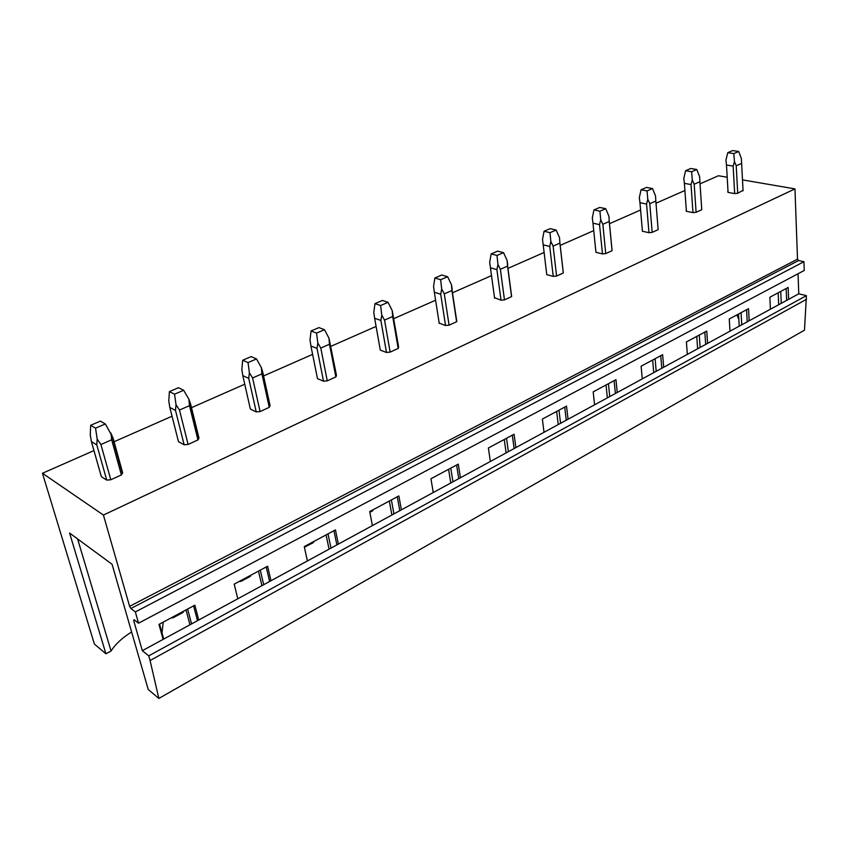 <?xml version="1.0" encoding="UTF-8"?>
<svg xmlns="http://www.w3.org/2000/svg" width="849" height="849" viewBox="0 0 849 849"><rect width="100%" height="100%" fill="white"/><g stroke="black" fill="none" stroke-linecap="round" stroke-linejoin="round"><path stroke-width="1.27" d="M93.952 450.596L42.45 473.264L94.388 644.073L105.913 653.794L111.07 651.024C115.496 644.051 122.341 637.705 131.627 631.996M112.418 442.467L172.05 416.222M190.134 408.263L244.745 384.226M262.479 376.425L312.602 354.362M329.974 346.721L376.086 326.419M393.416 318.799L435.601 300.228M452.475 292.799L491.507 275.628M507.957 268.38L544.124 252.471M560.191 245.393L593.727 230.631M609.486 223.701L640.581 210.011M656.001 203.229L684.91 190.505M700.032 183.851L718.434 175.743L727.2 177.25M150.071 660.522L158.859 698.44L804.481 330.176L806.423 295.632L148.745 655.852L150.071 660.522L806.55 299.294M158.859 698.44L148.225 689.473L112.057 564.256L69.586 533.045L105.913 653.794M369.856 512.318L372.637 510.833L373.125 509.718M304.409 547.223L313.345 542.617L313.928 541.418M238.94 581.576L241.19 581.278L250.243 576.429L250.943 575.155M170.978 617.976L173.302 617.669L178.141 615.079L182.96 612.49L183.787 611.11M130.895 608.51L798.58 260.547L797.519 259.157L129.61 606.356L130.895 608.51L135.352 611.938L138.557 623.198L134.11 619.728L133.686 620.555L142.324 650.684L798.771 293.807L806.423 295.632M142.324 650.684L148.745 655.852M237.805 598.778L234.186 584.123L267.594 566.23L270.969 580.748M307.391 560.945L304.271 546.597L335.44 529.893L338.358 544.113M372.403 525.605L369.708 511.544L398.86 495.933L401.375 509.856M433.255 492.516L430.942 478.751L458.28 464.116L460.423 477.754M490.361 461.474L488.387 447.996L514.059 434.242L515.884 447.603M544.029 432.3L542.362 419.088L566.527 406.14L568.055 419.236M594.576 404.814L593.186 391.867L615.96 379.673L617.244 392.493M642.269 378.887L641.122 366.195L662.634 354.68L663.674 367.256M687.34 354.394L686.406 341.945L706.75 331.046L707.588 343.378M729.991 331.206L729.259 318.991L748.531 308.675L749.179 320.773M770.414 309.216L769.863 297.246L788.148 287.461L788.625 299.326M798.049 273.76L798.771 293.807M163.125 639.382L158.965 624.408L194.845 605.188L198.74 620.014M138.557 623.198L804.247 270.47L803.939 261.715L135.352 611.938M798.58 260.547L803.939 261.715M797.519 259.157L794.961 188.892L103.419 515.056L129.61 606.356M742.493 179.882L794.961 188.892M42.45 473.264L103.419 515.056M106.73 480.109L96.786 444.876L91.405 441.597L101.349 476.66L106.73 480.109L110.805 479.759L121.386 474.931L122.67 472.84L122.118 472.5M184.148 444.791L175.488 410.407L169.821 407.446L178.492 441.671L184.148 444.791L188.107 444.441L197.944 439.941L198.974 438.031L198.411 437.723M256.239 411.892L248.715 378.325L242.814 375.661L250.359 409.069L256.239 411.892L260.081 411.553L269.26 407.35L270.067 405.589L269.536 405.344M323.533 381.19L317.017 348.408L310.925 345.999L317.484 378.622L323.533 381.19L327.268 380.84L335.854 376.924L335.992 375.099M386.497 352.462L380.872 320.434L374.632 318.258L380.299 350.138L386.497 352.462L390.137 352.112L398.17 348.44L398.223 346.785M439.177 323.087L445.545 325.517L449.079 325.178L456.624 321.729L456.603 320.232M494.521 297.691L501.016 300.206L504.465 299.867L511.554 296.63L511.491 295.261M553.23 276.381L549.738 246.454L543.211 244.841L546.756 274.63L553.23 276.381L556.594 276.052L563.28 272.996L563.174 271.754M602.472 253.915L599.543 224.635L592.973 223.17L595.934 252.323L602.472 253.915L605.74 253.586L612.055 250.699L611.98 249.574M642.322 230.175L642.417 231.246L648.976 232.69L652.181 232.371L658.145 229.644L655.831 201.054L649.793 203.696L647.798 199.282L646.567 204.036L639.955 202.709L639.329 197.615L641.048 189.773L646.524 187.427L652.531 188.563L655.534 195.917L655.831 201.054M686.31 210.244L686.395 211.295L692.975 212.621L696.106 212.292L701.752 209.714L699.894 181.718L694.185 184.222L692.306 179.903L691.033 184.551L684.39 183.352L683.806 178.396L685.589 170.713L690.778 168.495L696.806 169.524L699.618 176.719L699.894 181.718M728.007 191.365L728.071 192.394L734.672 193.593L737.717 193.275L743.045 190.314M111.07 651.024L77.599 538.924M173.079 616.852L173.302 617.669M189.974 624.779L186.016 609.922M778.692 304.727L778.172 292.799M739.224 326.175L738.545 314.024M697.645 348.79L696.764 336.395M653.751 372.647L652.658 360.018M607.353 397.873L606.027 384.99M558.228 424.574L556.636 411.436M506.131 452.899L504.253 439.495M450.787 482.985L448.58 469.306M391.888 515.014L389.309 501.048M329.062 549.165L326.08 534.912M261.906 585.672L258.467 571.122M182.96 612.49L182.737 611.673M163.719 639.053L159.559 624.089M191.577 623.919L187.629 609.062M197.499 620.693L193.593 605.857M240.989 580.483L241.19 581.278M250.243 576.429L250.052 575.633M263.689 584.706L260.261 570.167M269.6 581.491L266.215 566.973M304.674 546.374L304.844 547.17M313.345 542.617L313.175 541.821M330.983 548.125L328.011 533.872M336.873 544.92L333.944 530.699M372.637 510.833L372.488 510.058M393.936 513.9L391.378 499.944M399.794 510.716L397.268 496.792M452.952 481.818L450.755 468.139M458.757 478.656L456.603 465.008M508.381 451.679L506.513 438.286M514.144 448.548L512.308 435.176M560.552 423.311L558.982 410.184M566.262 420.213L564.723 407.106M609.741 396.579L608.425 383.706M615.398 393.501L614.114 380.66M656.192 371.321L655.11 358.702M661.796 368.275L660.734 355.689M642.364 231.172L642.279 230.196M700.128 347.432L699.268 335.058M705.668 344.418L704.829 332.076M686.225 211.072L686.172 210.319M741.75 324.806L741.081 312.665M747.226 321.824L746.579 309.715M727.805 192.033L727.773 191.471M781.239 303.337L780.74 291.43M786.652 300.397L786.174 288.511M162 632.855L163.231 622.359M110.805 479.759L100.914 444.515L97.179 439.082L96.786 444.876M121.386 474.931L111.675 439.793L100.914 444.515M91.405 441.597L90.281 434.932L90.663 425.285L100.415 421.115L105.34 423.959L112.991 437.776L122.67 472.84M105.34 423.959L95.544 428.172L97.179 439.082M95.544 428.172L90.663 425.285M111.675 439.793L110.975 433.075M234.345 584.77L234.43 584.218M188.107 444.441L179.489 410.035L176.03 404.74L175.488 410.407M197.944 439.941L189.486 405.652L179.489 410.035M169.821 407.446L168.781 401.004L169.407 391.591L178.481 387.706L183.649 390.275L188.849 399.157L190.547 403.806L198.974 438.031M183.649 390.275L174.544 394.191L176.03 404.74M174.544 394.191L169.407 391.591M189.486 405.652L188.849 399.157M260.081 411.553L252.599 377.964L249.394 372.785L248.715 378.325M269.26 407.35L261.917 373.878L252.599 377.964M242.814 375.661L241.838 369.421L242.687 360.241L251.145 356.622L256.515 358.925L261.343 367.585L262.744 372.18L270.067 405.589M256.515 358.925L248.035 362.576L249.394 372.785M248.035 362.576L242.687 360.241M261.917 373.878L261.343 367.585M327.268 380.84L320.784 348.048L317.813 342.996L317.017 348.408M335.854 376.924L329.486 344.227L320.784 348.048M310.925 345.999L310.023 339.95L311.052 330.983L318.948 327.608L324.488 329.688L328.966 338.135L336.459 375.29M324.488 329.688L316.571 333.095L317.813 342.996M316.571 333.095L311.052 330.983M329.486 344.227L328.966 338.135M390.137 352.112L384.544 320.073L381.774 315.138L380.872 320.434M398.17 348.44L392.694 316.497L384.544 320.073M374.632 318.258L373.783 312.39L374.982 303.624L382.368 300.461L388.046 302.34L392.217 310.596L398.627 347.018M388.046 302.34L380.639 305.534L381.774 315.138M380.639 305.534L374.982 303.624M392.694 316.497L392.217 310.596M449.079 325.178L444.282 293.871L441.692 289.042L440.705 294.221L434.348 292.247L433.552 286.559L434.879 277.994L441.82 275.023L447.603 276.721L451.488 284.776L452.22 289.169M456.624 321.729L451.923 290.517L444.282 293.871M439.23 323.405L434.348 292.247M445.545 325.517L440.705 294.221M447.603 276.721L440.652 279.714L441.692 289.042M440.652 279.714L434.879 277.994M451.923 290.517L451.488 284.776M504.465 299.867L500.369 269.26L497.949 264.548L496.888 269.611L490.435 267.828L489.693 262.299L491.136 253.925L497.663 251.134L503.521 252.662L507.161 260.537L507.713 264.867M511.554 296.63L507.553 266.108L500.369 269.26M494.606 298.286L490.435 267.828M501.016 300.206L496.888 269.611M503.521 252.662L496.994 255.475L497.949 264.548M496.994 255.475L491.136 253.925M507.553 266.108L507.161 260.537M556.594 276.052L553.124 246.114L550.863 241.498L549.738 246.454M563.28 272.996L559.894 243.143L553.124 246.114M543.211 244.841L542.511 239.46L544.06 231.278L550.205 228.646L556.137 230.037L559.533 237.72L559.894 243.143M556.137 230.037L549.982 232.679L550.863 241.498M549.982 232.679L544.06 231.278M605.74 253.586L602.854 224.295L600.731 219.785L599.543 224.635M612.055 250.699L609.232 221.493L602.854 224.295M592.973 223.17L592.305 217.938L593.95 209.926L599.744 207.453L605.719 208.705L608.913 216.219L609.094 218.49M605.719 208.705L599.925 211.199L600.731 219.785M599.925 211.199L593.95 209.926M609.232 221.493L608.913 216.219M612.087 250.646L609.221 221.005M652.181 232.371L649.793 203.696M642.417 231.246L639.955 202.709M648.976 232.69L646.567 204.036M652.531 188.563L647.055 190.919L647.798 199.282M647.055 190.919L641.048 189.773M696.106 212.292L694.185 184.222M686.395 211.295L684.39 183.352M692.975 212.621L691.033 184.551M696.806 169.524L691.617 171.753L692.306 179.903M691.617 171.753L685.589 170.713M738.842 319.383L736.858 314.926M737.717 193.275L736.221 165.778L734.449 161.554L733.143 166.107L726.489 165.024L725.927 160.185L727.773 152.661L732.687 150.56L738.726 151.493L741.379 158.53L741.623 163.411L736.221 165.778M743.077 190.823L741.623 163.411M728.071 192.394L726.489 165.024M734.672 193.593L733.143 166.107M738.726 151.493L733.812 153.605L734.449 161.554M733.812 153.605L727.773 152.661M133.686 620.555L134.566 620.088M122.405 473.551L111.622 434.486M198.698 438.88L189.019 399.561M269.802 406.554L261.418 368.286M336.236 376.33L329.157 339.929M398.436 348.026L392.482 313.334M456.783 321.453L451.795 288.331M511.65 296.471L507.49 264.803M563.311 272.932L559.873 242.602"/></g></svg>
